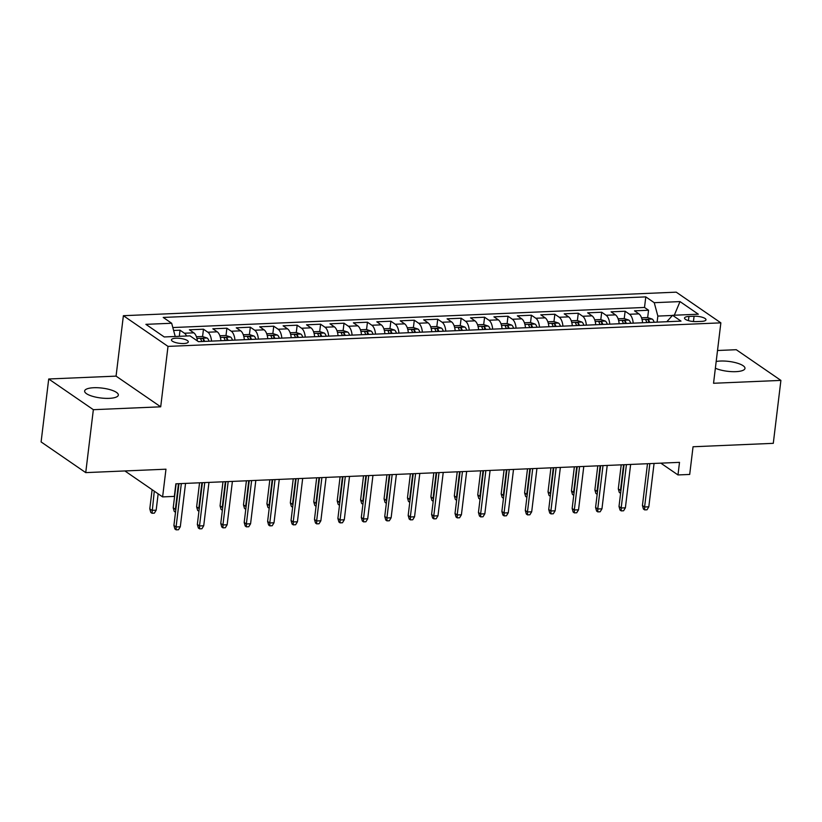 <?xml version="1.0" encoding="UTF-8"?>
<svg xmlns="http://www.w3.org/2000/svg" width="822" height="822" viewBox="0 0 822 822"><rect width="100%" height="100%" fill="white"/><g stroke="black" fill="none" stroke-linecap="round" stroke-linejoin="round"><path stroke-width="1.23" d="M109.203 398.351A16.974 4.983 6.9 0 0 118.337 395.074A16.974 4.983 6.9 0 0 93.77 387.727A16.974 4.983 6.9 0 0 84.635 391.005A16.974 4.983 6.9 0 0 109.203 398.351M715.376 368.215A16.974 4.983 6.9 0 0 735.854 371.657A16.974 4.983 6.9 0 0 744.979 368.39A16.974 4.983 6.9 0 0 720.411 361.043A16.974 4.983 6.9 0 0 716.188 361.495M183.738 343.524A8.487 2.487 6.9 0 0 188.3 341.89A8.487 2.487 6.9 0 0 176.011 338.212A8.487 2.487 6.9 0 0 171.449 339.846A8.487 2.487 6.9 0 0 183.738 343.524M48.714 378.993L41.1 441.928L85.735 472.619L93.348 409.685L160.701 406.818L168.007 346.391L123.382 315.699L116.066 376.127L48.714 378.993L93.348 409.685M168.007 346.391L720.863 322.851L676.229 292.159L123.382 315.699M720.863 322.851L713.547 383.268L780.9 380.401L736.265 349.71L717.514 350.501M780.9 380.401L773.286 443.335L693.049 446.757L689.699 474.448L677.986 474.941L679.506 462.354L175.857 483.809L174.326 496.396L162.612 496.899L165.972 469.198L85.735 472.619M642.578 322.748A10.614 4.963 -92.4 0 0 638.899 313.87L634.502 310.839L648.558 310.243L647.664 317.59M633.207 323.149A10.614 4.963 -92.4 0 0 629.529 314.261L625.131 311.24L624.237 318.587M625.131 311.24L611.075 311.836L615.473 314.867A10.614 4.963 -92.4 0 1 619.151 323.745M595.724 324.741A10.614 4.963 -92.4 0 0 592.056 315.864L587.648 312.833L601.704 312.237L600.81 319.583M572.297 325.738A10.614 4.963 -92.4 0 0 568.629 316.86L564.221 313.829L578.277 313.233L577.383 320.58M548.87 326.735A10.614 4.963 -92.4 0 0 545.202 317.857L540.794 314.826L554.85 314.23L553.966 321.587M525.453 327.731A10.614 4.963 -92.4 0 0 521.775 318.854L517.367 315.823L531.423 315.227L530.539 322.584M502.026 328.728A10.614 4.963 -92.4 0 0 498.348 319.85L493.94 316.83L507.996 316.223L507.112 323.58M478.599 329.735A10.614 4.963 -92.4 0 0 474.921 320.847L470.523 317.826L484.579 317.22L483.685 324.577M455.172 330.732A10.614 4.963 -92.4 0 0 451.494 321.844L447.096 318.823L461.152 318.217L460.258 325.574M431.745 331.728A10.614 4.963 -92.4 0 0 428.067 322.851L423.669 319.82L437.725 319.224L436.831 326.57M408.318 332.725A10.614 4.963 -92.4 0 0 404.64 323.847L400.242 320.816L414.298 320.22L413.404 327.567M384.891 333.722A10.614 4.963 -92.4 0 0 381.223 324.844L376.815 321.813L390.871 321.217L389.977 328.564M361.464 334.718A10.614 4.963 -92.4 0 0 357.796 325.841L353.388 322.81L367.444 322.214L366.55 329.56M338.037 335.715A10.614 4.963 -92.4 0 0 334.369 326.837L329.961 323.806L344.017 323.21L343.134 330.557M314.62 336.712A10.614 4.963 -92.4 0 0 310.942 327.834L306.534 324.803L320.59 324.207L319.707 331.564M291.193 337.708A10.614 4.963 -92.4 0 0 287.515 328.831L283.107 325.8L297.163 325.204L296.28 332.561M267.767 338.715A10.614 4.963 -92.4 0 0 264.088 329.828L259.69 326.807L273.747 326.2L272.853 333.557M244.34 339.712A10.614 4.963 -92.4 0 0 240.661 330.824L236.263 327.803L250.32 327.197L249.426 334.554M220.913 340.709A10.614 4.963 -92.4 0 0 217.234 331.821L212.836 328.8L226.893 328.204L225.999 335.551M197.403 340.945A10.614 4.963 -92.4 0 0 193.807 332.828L189.409 329.797L203.466 329.201L202.572 336.547M694.087 316.234L688.928 316.46A8.22 2.415 6.9 0 0 684.51 318.042A8.22 2.415 6.9 0 0 696.409 321.597L701.567 321.381A8.22 2.415 6.9 0 0 705.985 319.799A8.22 2.415 6.9 0 0 694.087 316.234L693.439 321.525M672.437 315.463L657.847 316.08L654.24 302.691L645.794 296.886L163.218 317.436L171.664 323.252L145.895 324.341L164.236 336.958L190.005 335.859L198.441 341.664L681.017 321.114L672.571 315.299L666.837 321.71M654.24 302.691L680.01 301.592L698.34 314.21L672.571 315.299M648.558 310.243L644.51 307.459L172.826 327.546M186.584 336.003A10.614 4.963 87.6 0 0 184.436 333.218L180.039 330.197L173.606 330.465M203.466 329.201L207.863 332.222A10.614 4.963 87.6 0 1 211.542 341.109M226.893 328.204L231.29 331.225A10.614 4.963 87.6 0 1 234.969 340.103M250.32 327.197L254.717 330.228A10.614 4.963 87.6 0 1 258.396 339.106M273.747 326.2L278.144 329.232A10.614 4.963 87.6 0 1 281.823 338.109M297.163 325.204L301.571 328.235A10.614 4.963 87.6 0 1 305.25 337.112M320.59 324.207L324.998 327.238A10.614 4.963 87.6 0 1 328.666 336.116M344.017 323.21L348.425 326.242A10.614 4.963 87.6 0 1 352.093 335.119M367.444 322.214L371.852 325.245A10.614 4.963 87.6 0 1 375.52 334.122M390.871 321.217L395.269 324.238A10.614 4.963 87.6 0 1 398.947 333.126M414.298 320.22L418.696 323.241A10.614 4.963 87.6 0 1 422.374 332.129M437.725 319.224L442.123 322.245A10.614 4.963 87.6 0 1 445.801 331.132M461.152 318.217L465.55 321.248A10.614 4.963 87.6 0 1 469.228 330.125M484.579 317.22L488.977 320.251A10.614 4.963 87.6 0 1 492.655 329.129M507.996 316.223L512.404 319.255A10.614 4.963 87.6 0 1 516.082 328.132M531.423 315.227L535.831 318.258A10.614 4.963 87.6 0 1 539.499 327.135M554.85 314.23L559.258 317.261A10.614 4.963 87.6 0 1 562.926 326.139M578.277 313.233L582.685 316.265A10.614 4.963 87.6 0 1 586.353 325.142M601.704 312.237L606.102 315.268A10.614 4.963 87.6 0 1 609.78 324.145M657.117 322.132L657.847 316.08M124.893 470.955L162.612 496.899M660.837 463.156L677.986 474.941M644.51 307.459L645.794 296.886M180.039 330.197L179.299 336.311M171.664 323.252L175.23 336.486M674.307 315.227L680.01 301.592M160.701 406.818L116.066 376.127M647.489 463.721L642.434 505.499L644.602 506.989L649.853 463.618M648.815 506.804L647.006 509.794L644.664 509.887L644.602 506.989L648.815 506.804L654.065 463.444M644.664 509.887L643.451 509.065L642.434 505.499M641.53 317.795L647.51 317.539L652.267 319.1A7.028 3.288 87.6 0 1 654.137 322.255M649.688 322.44A7.028 3.288 -92.4 0 0 648.681 320.22C646.863 319.213 645.928 319.255 645.866 320.344A7.028 3.288 87.6 0 1 646.873 322.563M620.6 493.292L619.326 492.47L618.298 488.905L620.476 490.395L623.579 464.738M620.528 493.303L620.949 490.374M618.298 488.905L621.216 464.841M624.062 464.718L619.007 506.496L621.175 507.986L626.426 464.615M625.388 507.811L623.579 510.791L621.237 510.883L621.175 507.986L625.388 507.811L630.638 464.44M621.237 510.883L620.024 510.061L619.007 506.496M600.635 465.714L595.58 507.493L597.748 508.982L602.999 465.612M601.961 508.808L600.152 511.787L597.81 511.88L597.748 508.982L601.961 508.808L607.211 465.437M597.81 511.88L596.597 511.058L595.58 507.493M577.208 466.711L572.153 508.489L574.321 509.979L579.572 466.619M578.544 509.804L576.725 512.784L574.383 512.887L574.321 509.979L578.544 509.804L583.784 466.434M574.383 512.887L573.17 512.055L572.153 508.489M553.781 467.708L548.726 509.486L550.894 510.976L556.145 467.615M555.117 510.801L553.298 513.781L550.956 513.884L550.894 510.976L555.117 510.801L560.357 467.43M550.956 513.884L549.754 513.051L548.726 509.486M618.103 318.792L624.083 318.535L628.84 320.097A7.028 3.288 87.6 0 1 630.71 323.252M626.261 323.436A7.028 3.288 -92.4 0 0 625.254 321.217C623.436 320.21 622.501 320.251 622.439 321.34A7.028 3.288 87.6 0 1 623.446 323.56M597.173 494.289L595.899 493.467L594.881 489.902L597.049 491.392L600.152 465.735M597.111 494.299L597.532 491.371M594.881 489.902L597.789 465.838M594.676 319.789L600.656 319.532L605.413 321.094A7.028 3.288 87.6 0 1 607.283 324.248M602.834 324.443A7.028 3.288 -92.4 0 0 601.827 322.214C600.009 321.207 599.074 321.248 599.012 322.337A7.028 3.288 87.6 0 1 600.029 324.556M573.746 495.296L572.472 494.464L571.454 490.898L573.622 492.399L576.725 466.732M573.684 495.296L574.105 492.378M571.454 490.898L574.362 466.834M571.249 320.786L577.229 320.529L581.986 322.09A7.028 3.288 87.6 0 1 583.856 325.245M579.407 325.44A7.028 3.288 -92.4 0 0 578.4 323.21C576.592 322.203 575.647 322.245 575.595 323.334A7.028 3.288 87.6 0 1 576.602 325.553M550.319 496.293L549.045 495.461L548.027 491.895L550.195 493.395L553.298 467.728M550.257 496.293L550.678 493.375M548.027 491.895L550.935 467.831M547.822 321.782L553.802 321.536L558.559 323.087A7.028 3.288 87.6 0 1 560.44 326.242M555.98 326.437A7.028 3.288 -92.4 0 0 554.973 324.217C553.165 323.2 552.22 323.241 552.168 324.33A7.028 3.288 87.6 0 1 553.175 326.55M526.902 497.289L525.628 496.457L524.6 492.892L526.768 494.392L529.871 468.725M526.83 497.289L527.251 494.371M524.6 492.892L527.508 468.828M530.354 468.715L525.299 510.483L527.467 511.972L532.718 468.612M531.69 511.798L529.871 514.778L527.529 514.88L527.467 511.972L531.69 511.798L536.941 468.427M527.529 514.88L526.327 514.048L525.299 510.483M524.395 322.779L530.375 322.532L535.132 324.084A7.028 3.288 87.6 0 1 537.013 327.238M532.564 327.433A7.028 3.288 -92.4 0 0 531.546 325.214C529.738 324.197 528.803 324.238 528.741 325.327A7.028 3.288 87.6 0 1 529.748 327.557M503.475 498.286L502.201 497.454L501.173 493.899L503.341 495.389L506.455 469.732M503.403 498.286L503.824 495.368M501.173 493.899L504.081 469.824M506.927 469.711L501.872 511.479L504.05 512.979L509.291 469.609M508.263 512.794L506.444 515.774L504.102 515.877L504.05 512.979L508.263 512.794L513.514 469.424M504.102 515.877L502.9 515.045L501.872 511.479M500.968 323.786L506.958 323.529L511.705 325.091A7.028 3.288 87.6 0 1 513.586 328.245M509.137 328.43A7.028 3.288 -92.4 0 0 508.13 326.211C506.311 325.193 505.376 325.235 505.314 326.324A7.028 3.288 87.6 0 1 506.321 328.553M480.048 499.283L478.774 498.461L477.746 494.895L479.914 496.385L483.028 470.729M479.976 499.283L480.397 496.365M477.746 494.895L480.665 470.821M483.5 470.708L478.445 512.476L480.623 513.976L485.864 470.605M484.836 513.791L483.017 516.771L480.675 516.874L480.623 513.976L484.836 513.791L490.087 470.42M480.675 516.874L479.473 516.041L478.445 512.476M477.541 324.782L483.531 324.526L488.278 326.087A7.028 3.288 87.6 0 1 490.159 329.242M485.71 329.427A7.028 3.288 -92.4 0 0 484.703 327.207C482.884 326.19 481.949 326.231 481.887 327.331A7.028 3.288 87.6 0 1 482.894 329.55M456.621 500.279L455.347 499.457L454.319 495.892L456.498 497.382L459.601 471.725M456.549 500.279L456.97 497.361M454.319 495.892L457.238 471.828M460.073 471.705L455.018 513.473L457.196 514.973L462.447 471.602M461.409 514.788L459.59 517.768L457.248 517.87L457.196 514.973L461.409 514.788L466.66 471.427M457.248 517.87L456.046 517.038L455.018 513.473M454.124 325.779L460.104 325.522L464.862 327.084A7.028 3.288 87.6 0 1 466.732 330.238M462.283 330.423A7.028 3.288 -92.4 0 0 461.276 328.204C459.457 327.197 458.522 327.228 458.46 328.327A7.028 3.288 87.6 0 1 459.467 330.547M433.194 501.276L431.92 500.454L430.892 496.889L433.071 498.379L436.174 472.722M433.122 501.276L433.543 498.358M430.892 496.889L433.811 472.825M436.657 472.701L431.601 514.48L433.769 515.969L439.02 472.599M437.982 515.784L436.174 518.774L433.831 518.867L433.769 515.969L437.982 515.784L443.233 472.424M433.831 518.867L432.619 518.035L431.601 514.48M430.697 326.776L436.677 326.519L441.435 328.081A7.028 3.288 87.6 0 1 443.305 331.235M438.856 331.42A7.028 3.288 -92.4 0 0 437.849 329.201C436.03 328.194 435.095 328.235 435.033 329.324A7.028 3.288 87.6 0 1 436.04 331.543M409.767 502.273L408.493 501.451L407.465 497.885L409.644 499.375L412.747 473.719M409.695 502.283L410.116 499.355M407.465 497.885L410.384 473.821M413.23 473.698L408.174 515.476L410.342 516.966L415.593 473.595M414.555 516.791L412.747 519.771L410.404 519.864L410.342 516.966L414.555 516.791L419.806 473.421M410.404 519.864L409.192 519.042L408.174 515.476M407.27 327.773L413.25 327.516L418.008 329.077A7.028 3.288 87.6 0 1 419.878 332.232M415.429 332.417A7.028 3.288 -92.4 0 0 414.422 330.197C412.603 329.19 411.668 329.232 411.606 330.321A7.028 3.288 87.6 0 1 412.613 332.54M386.34 503.27L385.066 502.448L384.049 498.882L386.217 500.372L389.32 474.715M386.278 503.28L386.7 500.351M384.049 498.882L386.957 474.818M389.803 474.695L384.747 516.473L386.915 517.963L392.166 474.592M391.128 517.788L389.32 520.768L386.977 520.86L386.915 517.963L391.128 517.788L396.379 474.417M386.977 520.86L385.765 520.038L384.747 516.473M383.843 328.769L389.823 328.512L394.581 330.074A7.028 3.288 87.6 0 1 396.451 333.229M392.002 333.424A7.028 3.288 -92.4 0 0 390.995 331.194C389.176 330.187 388.241 330.228 388.179 331.317A7.028 3.288 87.6 0 1 389.196 333.537M362.913 504.276L361.639 503.444L360.622 499.879L362.79 501.369L365.893 475.712M362.851 504.276L363.273 501.348M360.622 499.879L363.53 475.815M366.376 475.691L361.32 517.47L363.488 518.959L368.739 475.589M367.711 518.785L365.893 521.764L363.55 521.867L363.488 518.959L367.711 518.785L372.952 475.414M363.55 521.867L362.338 521.035L361.32 517.47M360.416 329.766L366.396 329.509L371.154 331.071A7.028 3.288 87.6 0 1 373.024 334.225M368.575 334.42A7.028 3.288 -92.4 0 0 367.568 332.191C365.749 331.184 364.814 331.225 364.763 332.314A7.028 3.288 87.6 0 1 365.769 334.533M339.486 505.273L338.212 504.441L337.195 500.875L339.363 502.376L342.466 476.709M339.424 505.273L339.846 502.355M337.195 500.875L340.103 476.811M336.989 330.763L342.969 330.506L347.727 332.067A7.028 3.288 87.6 0 1 349.607 335.222M345.148 335.417A7.028 3.288 -92.4 0 0 344.141 333.187C342.332 332.18 341.387 332.222 341.336 333.311A7.028 3.288 87.6 0 1 342.342 335.53M316.069 506.27L314.795 505.438L313.768 501.872L315.936 503.372L319.039 477.705M315.997 506.27L316.419 503.352M313.768 501.872L316.675 477.808M313.562 331.759L319.542 331.513L324.3 333.064A7.028 3.288 87.6 0 1 326.18 336.219M321.721 336.414A7.028 3.288 -92.4 0 0 320.714 334.194C318.905 333.177 317.97 333.218 317.909 334.307A7.028 3.288 87.6 0 1 318.915 336.527M292.642 507.266L291.368 506.434L290.341 502.869L292.509 504.369L295.622 478.712M292.57 507.266L292.992 504.348M290.341 502.869L293.248 478.805M342.949 476.688L337.893 518.466L340.061 519.956L345.312 476.596M344.284 519.781L342.466 522.761L340.123 522.864L340.061 519.956L344.284 519.781L349.525 476.411M340.123 522.864L338.921 522.032L337.893 518.466M319.522 477.685L314.466 519.463L316.634 520.953L321.885 477.592M320.857 520.778L319.039 523.758L316.696 523.861L316.634 520.953L320.857 520.778L326.108 477.407M316.696 523.861L315.494 523.028L314.466 519.463M296.095 478.692L291.039 520.46L293.218 521.949L298.458 478.589M297.43 521.775L295.612 524.755L293.269 524.857L293.218 521.949L297.43 521.775L302.681 478.404M293.269 524.857L292.067 524.025L291.039 520.46M290.135 332.756L296.115 332.509L300.873 334.071A7.028 3.288 87.6 0 1 302.753 337.215M298.304 337.41A7.028 3.288 -92.4 0 0 297.287 335.191C295.478 334.174 294.543 334.215 294.482 335.304A7.028 3.288 87.6 0 1 295.488 337.534M269.215 508.263L267.941 507.431L266.914 503.876L269.082 505.366L272.195 479.709M269.143 508.263L269.565 505.345M266.914 503.876L269.832 479.801M272.668 479.688L267.612 521.456L269.791 522.956L275.031 479.586M274.003 522.771L272.185 525.751L269.842 525.854L269.791 522.956L274.003 522.771L279.254 479.401M269.842 525.854L268.64 525.022L267.612 521.456M266.708 333.763L272.699 333.506L277.446 335.068A7.028 3.288 87.6 0 1 279.326 338.222M274.877 338.407A7.028 3.288 -92.4 0 0 273.87 336.188C272.051 335.171 271.116 335.212 271.055 336.301A7.028 3.288 87.6 0 1 272.061 338.53M245.788 509.26L244.514 508.438L243.487 504.872L245.665 506.362L248.768 480.706M245.716 509.26L246.138 506.342M243.487 504.872L246.405 480.808M249.241 480.685L244.185 522.453L246.364 523.953L251.614 480.582M250.576 523.768L248.758 526.748L246.415 526.851L246.364 523.953L250.576 523.768L255.827 480.397M246.415 526.851L245.213 526.018L244.185 522.453M243.291 334.76L249.272 334.503L254.019 336.064A7.028 3.288 87.6 0 1 255.899 339.219M251.45 339.404A7.028 3.288 -92.4 0 0 250.443 337.184C248.624 336.167 247.689 336.208 247.628 337.308A7.028 3.288 87.6 0 1 248.634 339.527M222.361 510.257L221.087 509.435L220.06 505.869L222.238 507.359L225.341 481.702M222.289 510.257L222.711 507.338M220.06 505.869L222.978 481.805M225.824 481.682L220.769 523.45L222.937 524.95L228.187 481.579M227.149 524.765L225.341 527.745L222.998 527.847L222.937 524.95L227.149 524.765L232.4 481.404M222.998 527.847L221.786 527.015L220.769 523.45M219.864 335.756L225.845 335.499L230.602 337.061A7.028 3.288 87.6 0 1 232.472 340.216M228.023 340.4A7.028 3.288 -92.4 0 0 227.016 338.181C225.197 337.174 224.262 337.205 224.201 338.304A7.028 3.288 87.6 0 1 225.207 340.524M198.934 511.253L197.66 510.431L196.633 506.866L198.811 508.356L201.914 482.699M198.862 511.263L199.284 508.335M196.633 506.866L199.551 482.802M202.397 482.678L197.342 524.457L199.51 525.946L204.76 482.576M203.722 525.761L201.914 528.752L199.571 528.844L199.51 525.946L203.722 525.761L208.973 482.401M199.571 528.844L198.359 528.022L197.342 524.457M196.437 336.753L202.418 336.496L207.175 338.058A7.028 3.288 87.6 0 1 209.045 341.212M204.596 341.397A7.028 3.288 -92.4 0 0 203.589 339.178C201.77 338.171 200.835 338.212 200.774 339.301A7.028 3.288 87.6 0 1 201.78 341.52M175.507 512.25L174.233 511.428L173.216 507.862L175.384 509.352L178.487 483.696M175.446 512.26L175.867 509.332M173.216 507.862L176.124 483.798M178.97 483.675L173.915 525.453L176.083 526.943L181.333 483.572M180.295 526.768L178.487 529.748L176.144 529.841L176.083 526.943L180.295 526.768L185.546 483.398M176.144 529.841L174.932 529.019L173.915 525.453M156.17 510.174L154.361 513.154L152.019 513.257L150.806 512.425L149.789 508.859L151.957 510.349L156.17 510.174L158.153 493.827M152.019 513.257L154.279 491.166M149.789 508.859L152.111 489.665M629.529 314.261L638.899 313.87M184.436 333.218L193.807 332.828M207.863 332.222L217.234 331.821M231.29 331.225L240.661 330.824M254.717 330.228L264.088 329.828M278.144 329.232L287.515 328.831M301.571 328.235L310.942 327.834M324.998 327.238L334.369 326.837M348.425 326.242L357.796 325.841M371.852 325.245L381.223 324.844M395.269 324.238L404.64 323.847M418.696 323.241L428.067 322.851M442.123 322.245L451.494 321.844M465.55 321.248L474.921 320.847M488.977 320.251L498.348 319.85M512.404 319.255L521.775 318.854M535.831 318.258L545.202 317.857M559.258 317.261L568.629 316.86M582.685 316.265L592.056 315.864M606.102 315.268L615.473 314.867M688.425 320.631L688.928 316.46M652.144 319.059L642.044 319.491M648.404 322.501L648.681 320.22M628.717 320.056L618.617 320.488M624.977 323.498L625.254 321.217M605.29 321.053L595.19 321.484M601.55 324.495L601.827 322.214M581.863 322.049L571.763 322.481M578.123 325.491L578.4 323.21M558.446 323.046L548.336 323.478M554.696 326.488L554.973 324.217M535.019 324.053L524.919 324.474M531.279 327.485L531.546 325.214M511.592 325.05L501.492 325.481M507.852 328.481L508.13 326.211M488.165 326.046L478.065 326.478M484.425 329.478L484.703 327.207M464.738 327.043L454.638 327.475M460.998 330.485L461.276 328.204M441.311 328.04L431.211 328.471M437.571 331.482L437.849 329.201M417.884 329.036L407.784 329.468M414.144 332.478L414.422 330.197M394.457 330.033L384.357 330.465M390.717 333.475L390.995 331.194M371.03 331.03L360.93 331.461M367.29 334.472L367.568 332.191M347.603 332.026L337.503 332.458M343.863 335.468L344.141 333.187M324.187 333.033L314.076 333.455M320.446 336.465L320.714 334.194M300.76 334.03L290.659 334.451M297.019 337.462L297.287 335.191M277.333 335.027L267.232 335.458M273.592 338.459L273.87 336.188M253.906 336.023L243.805 336.455M250.165 339.455L250.443 337.184M230.479 337.02L220.378 337.452M226.738 340.462L227.016 338.181M207.052 338.017L196.951 338.448M203.311 341.459L203.589 339.178"/></g></svg>
